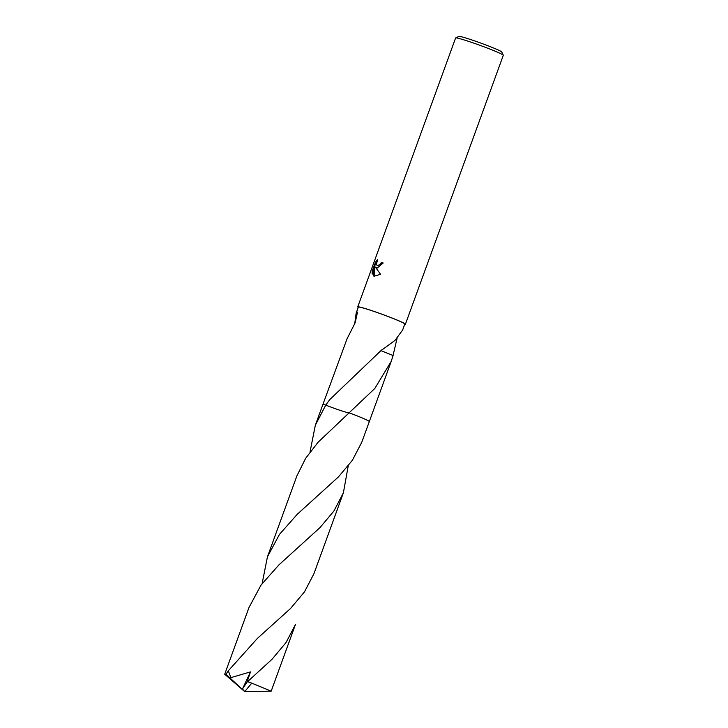 <?xml version="1.0" encoding="UTF-8"?>
<svg xmlns="http://www.w3.org/2000/svg" width="728" height="728" viewBox="0 0 728 728"><rect width="100%" height="100%" fill="white"/><g stroke="black" fill="none" stroke-linecap="round" stroke-linejoin="round"><path stroke-width="1.09" d="M383.201 263.017L377.086 268.132L375.53 267.303L380.571 274.301L374.137 276.221L373.3 275.812L374.975 266.539L372.208 274.147L372.108 271.453L375.53 262.062L377.696 259.596L376.44 264.064L376.767 265.056L378.005 265.602L380.416 264.082L381.326 262.444A25.362 1.42 20 0 1 383.201 263.017A24.861 1.383 -160 0 0 381.709 262.599L380.789 264.237L377.532 265.574M404.704 324.324A25.362 1.42 -160 0 0 405.405 324.251L503.294 55.319A25.362 1.42 -160 0 0 503.285 55.228A25.362 1.42 -160 0 0 486.704 47.839A25.362 1.42 -160 0 0 460.533 38.866A25.362 1.42 -160 0 0 455.683 37.911A25.362 1.42 -160 0 0 455.619 37.965L357.739 306.898A25.362 1.42 -160 0 0 358.221 307.407M405.405 324.251A25.362 1.42 -160 0 0 389.462 317.008A25.362 1.42 -160 0 0 362.644 307.789A25.362 1.42 -160 0 0 357.739 306.898M503.285 55.228L501.765 51.988A22.832 1.274 -160 0 0 486.85 45.336A22.832 1.274 -160 0 0 463.29 37.265A22.832 1.274 -160 0 0 458.922 36.4L455.683 37.911M310.019 451.997L315.342 425.216L325.771 405.077L329.793 399.554L381.727 349.895A24.734 1.383 20 0 1 381.909 349.968L395.022 340.376L402.657 329.966L404.814 324.033A24.734 1.383 -160 0 0 389.262 316.971A24.734 1.383 -160 0 0 363.117 307.99A24.734 1.383 -160 0 0 358.331 307.116L356.174 313.049L357.539 312.066L355.118 322.859L347.247 338.42A24.734 1.383 -160 0 0 347.201 338.42L322.822 404.668A24.734 1.383 -160 0 1 325.771 405.077A24.734 1.383 -160 0 0 322.895 404.622M354.7 323.869L356.174 313.049M377.186 260.551L372.108 271.453M376.558 268.041L375.53 267.303M372.509 271.617L372.454 273.473M374.975 266.539L374.074 276.203M397.079 338.265L393.047 355.519M380.944 350.605L393.084 355.528L391.273 361.234L374.829 388.461L318.045 442.287L305.587 458.403L296.878 475.939L267.449 556.802L279.488 534.361L297.306 514.232L338.438 476.904L352.379 460.278L361.825 442.142L369.305 421.612A24.734 1.383 -160 0 0 360.196 417.117A24.734 1.383 -160 0 0 349.54 412.958A24.734 1.383 -160 0 1 369.287 421.503M369.305 421.567A24.734 1.383 -160 0 0 349.54 412.958M349.376 412.649C352.316 414.523 335.836 409.218 325.371 404.914C335.836 409.218 352.325 414.523 349.376 412.649M247.029 682.145L242.46 688.988L244.708 691.6L251.77 683.155L271.189 691.154L295.477 624.442L286.068 642.524L272.081 659.213L247.029 682.145L250.468 671.908L230.922 677.613L228.301 670.807L257.448 638.356L290.545 608.49L304.504 591.846L313.932 573.719L343.37 492.856L333.925 511.001L319.974 527.618L278.933 564.864L261.052 585.048L248.985 607.525L224.706 674.237L225.989 674.255L228.301 670.807M251.77 683.155A24.734 1.383 -160 0 0 247.493 681.581M271.189 691.154L244.708 691.6L224.706 674.237M262.126 583.583L267.449 556.802M348.23 465.911L343.37 492.856M242.46 688.988L250.468 671.908M242.187 689.261L225.98 674.255M369.305 421.585L391.273 361.234M315.342 425.216L322.813 404.686"/></g></svg>

